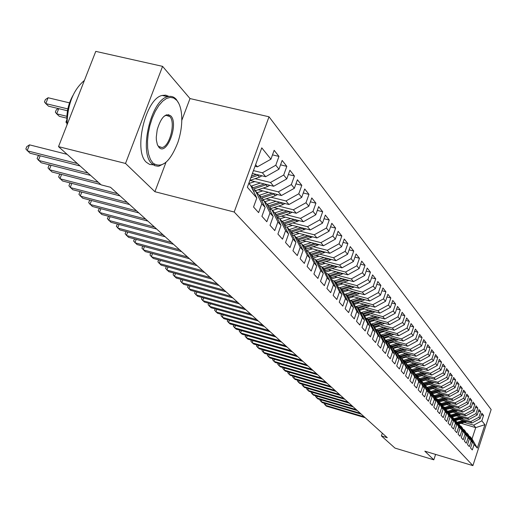 <?xml version="1.0" encoding="UTF-8"?>
<svg xmlns="http://www.w3.org/2000/svg" width="517" height="517" viewBox="0 0 517 517"><rect width="100%" height="100%" fill="white"/><g stroke="black" fill="none" stroke-linecap="round" stroke-linejoin="round"><path stroke-width="0.78" d="M168.943 115.789L168.632 114.606M181.797 120.345L190.004 98.56L162.577 66.363L95.768 51.377L58.511 146.641L101.196 184.879L110.509 187.283L387.285 437.692L381.397 435.921L394.975 448.09L433.815 459.82L435.598 454.411M190.004 98.56L269.027 116.797L491.15 409.529L472.9 465.623L234.201 212.015L269.027 116.797M461.054 423.32L475.724 427.598L484.927 424.677L481.812 420.819L483.582 415.384L481.87 413.212L480.086 418.673L478.929 417.238L480.72 411.752L478.968 409.542L477.165 415.054L475.983 413.587L477.792 408.055L476.015 405.8L474.192 411.364L472.984 409.865L474.813 404.288L472.997 401.987L471.161 407.603L469.927 406.071L471.775 400.442L469.927 398.096L468.066 403.764L466.812 402.207L468.68 396.52L466.793 394.135L464.912 399.848L463.633 398.264L465.52 392.526L463.6 390.089L461.694 395.86L460.388 394.238L462.301 388.448L460.337 385.96L458.411 391.789L457.08 390.135L459.012 384.286L457.009 381.753L455.063 387.634L453.706 385.947L455.658 380.04L453.616 377.455L451.645 383.394L450.262 381.675L452.239 375.71L450.145 373.067L448.155 379.064L446.74 377.307L448.743 371.284L446.61 368.589L444.594 374.644L443.147 372.854L445.176 366.766L442.998 364.013L440.956 370.133L439.476 368.298L441.531 362.152L439.301 359.341L437.24 365.525L435.728 363.651L437.802 357.441L435.534 354.565L433.44 360.814L431.902 358.901L434.002 352.626L431.676 349.686L429.562 356L427.986 354.042L430.112 347.702L427.733 344.697L425.594 351.075L423.985 349.078L426.137 342.674L423.707 339.598L421.536 346.047L419.888 343.999L422.072 337.53L419.584 334.383L417.387 340.897L415.707 338.809L417.91 332.269L415.371 329.051L413.148 335.636L411.422 333.497L413.658 326.88L411.06 323.59L408.805 330.247L407.041 328.062L409.309 321.374L406.646 318.007L404.359 324.734L402.556 322.492L404.85 315.732L402.129 312.287L399.809 319.092L397.961 316.798L400.287 309.961L397.502 306.432L395.15 313.315L393.256 310.963L395.615 304.048L392.758 300.429L390.38 307.389L388.435 304.985L390.833 297.986L387.899 294.283L385.488 301.327L383.498 298.858L385.928 291.782L382.923 287.982L380.473 295.104L378.431 292.577L380.893 285.416L377.817 281.519L375.336 288.732L373.242 286.134L375.743 278.889L372.583 274.895L370.062 282.192L367.917 279.529L370.45 272.194L367.212 268.097L364.653 275.483L362.449 272.75L365.028 265.331L361.7 261.124L359.102 268.594L356.84 265.79L359.457 258.28L356.045 253.957L353.402 261.524L351.082 258.642L353.738 251.042L350.229 246.603L347.553 254.267L345.169 251.307L347.863 243.604L344.257 239.048L341.537 246.809L339.087 243.766L341.827 235.965L338.124 231.28L335.359 239.138L332.838 236.017L335.623 228.113L331.817 223.299L329.006 231.261L326.414 228.042L329.245 220.042L325.329 215.085L322.472 223.15L319.803 219.848L322.679 211.737L318.653 206.638L315.745 214.813L313.005 211.408L315.926 203.187L311.777 197.94L308.823 206.225L305.999 202.722L308.972 194.386L304.7 188.983L301.695 197.384L298.787 193.772L301.812 185.325L297.411 179.754L294.354 188.272L291.349 184.55L294.432 175.987L289.895 170.242L286.78 178.882L283.691 175.043L286.825 166.358L282.146 160.432L278.973 169.195L275.781 165.24L278.98 156.425L274.152 150.318L270.921 159.204L257.408 166.842L255.605 164.69M484.927 424.677L477.301 448.097L474.102 444.465L469.972 436.503L469.113 436.251M270.921 159.204L261.764 147.843L247.359 187.277L256.813 198.005L253.543 207L258.603 212.616L261.835 203.698L265.131 207.433L261.919 216.3L266.817 221.741L269.997 212.952L273.189 216.571L270.036 225.315L274.786 230.588L277.907 221.922L281.002 225.438L277.907 234.052L282.515 239.171L285.578 230.627L288.576 234.033L285.539 242.525L290.011 247.494L293.016 239.067L295.931 242.376L292.945 250.751L297.288 255.572L300.241 247.262L303.072 250.474L300.138 258.739L304.351 263.418L307.26 255.217L310.013 258.338L307.124 266.494L311.215 271.044L314.077 262.953L316.747 265.984L313.909 274.029L317.89 278.45L320.702 270.469L323.299 273.415L320.508 281.358L324.379 285.655L327.145 277.778L329.672 280.641L326.925 288.486L330.686 292.667L333.413 284.886L335.869 287.672L333.168 295.414L336.832 299.485L339.514 291.801L341.905 294.516L339.242 302.161L342.81 306.122L345.446 298.535L347.779 301.178L345.156 308.727L348.626 312.585L351.23 305.095L353.499 307.667L350.914 315.124L354.3 318.886L356.859 311.48L359.069 313.987L356.53 321.354L359.826 325.019L362.346 317.703L364.504 320.152L361.997 327.429L365.209 330.996L367.697 323.771L369.797 326.156L367.328 333.349L370.463 336.832L372.912 329.691L374.967 332.017L372.524 339.126L375.588 342.519L378.005 335.462L380.001 337.73L377.597 344.755L380.583 348.07L382.968 341.091L384.919 343.307L382.548 350.255L385.462 353.486L387.815 346.59L389.715 348.749L387.382 355.618L390.225 358.772L392.545 351.954L394.4 354.061L392.099 360.853L394.872 363.936L397.159 357.195L398.982 359.257L396.707 365.971L399.415 368.983L401.677 362.314L403.447 364.323L401.205 370.967L403.855 373.914L406.084 367.316L407.816 369.28L405.606 375.853L408.191 378.728L410.395 372.201L412.088 374.127L409.903 380.628L412.437 383.44L414.608 376.977L416.263 378.864L414.104 385.294L416.579 388.041L418.725 381.649L420.347 383.491L418.214 389.857L420.638 392.545L422.757 386.225L424.341 388.021L422.234 394.322L424.606 396.953L426.699 390.697L428.25 392.455L426.17 398.691L428.49 401.263L430.558 395.072L432.076 396.791L430.021 402.963L432.29 405.483L434.332 399.35L435.818 401.043L433.789 407.15L436.012 409.619L438.028 403.544L439.482 405.199L437.479 411.248L439.657 413.665L441.647 407.654L443.075 409.27L441.091 415.261L443.224 417.626L445.195 411.674L446.591 413.257L444.633 419.19L446.72 421.51L448.666 415.616L450.036 417.167L448.097 423.042L450.145 425.31L452.071 419.474L453.415 421L451.496 426.816L453.499 429.039L455.406 423.255L456.724 424.748L454.824 430.512L456.795 432.697L458.676 426.964L459.968 428.431L458.094 434.138L460.02 436.277L461.881 430.603L463.148 432.038L461.293 437.692L463.187 439.793L465.029 434.17L466.269 435.579L464.434 441.175L466.289 443.237L468.111 437.666L469.326 439.049L467.51 444.601L469.333 446.617L471.136 441.098L472.331 442.455L470.535 447.955L472.318 449.939L474.102 444.465M253.446 170.61L262.39 172.801L265.667 176.704L252.406 173.447M275.781 165.24L262.39 172.801M278.973 169.195L265.667 176.704M248.793 183.341L250.622 185.435L256.813 198.005M255.081 178.675L270.494 182.475L273.667 186.262L249.995 180.407M283.691 175.043L270.494 182.475M286.78 178.882L273.667 186.262M261.835 203.698L255.682 191.232L253.168 190.599M255.682 191.232L259.004 195.032L265.131 207.433M263.166 188.085L278.353 191.859L281.429 195.529L258.235 189.752M291.349 184.55L278.353 191.859M294.354 188.272L281.429 195.529M269.997 212.952L263.909 200.641L261.473 200.034M263.909 200.641L267.127 204.325L273.189 216.571M271.005 197.216L285.972 200.958L288.958 204.525L266.229 198.825M298.787 193.772L285.972 200.958M301.695 197.384L288.958 204.525M277.907 221.922L271.884 209.773L269.525 209.172M271.884 209.773L275.005 213.347L281.002 225.438M278.611 206.076L293.365 209.792L296.267 213.256L273.984 207.627M305.999 202.722L293.365 209.792M308.823 206.225L296.267 213.256M285.578 230.627L279.619 218.626L277.332 218.038M279.619 218.626L282.644 222.09L288.576 234.033M285.991 214.678L300.545 218.368L303.363 221.728L281.513 216.177M313.005 211.408L300.545 218.368M315.745 214.813L303.363 221.728M293.016 239.067L287.122 227.215L284.912 226.646M287.122 227.215L290.063 230.582L295.931 242.376M293.165 223.034L307.518 226.698L310.258 229.962L288.822 224.481M319.803 219.848L307.518 226.698M322.472 223.15L310.258 229.962M300.241 247.262L294.412 235.552L292.267 235.002M294.412 235.552L297.262 238.822L303.072 250.474M300.138 231.157L314.297 234.796L316.953 237.969L295.924 232.56M326.414 228.042L314.297 234.796M329.006 231.261L316.953 237.969M307.26 255.217L301.489 243.656L299.408 243.113M301.489 243.656L304.261 246.829L310.013 258.338M306.917 239.054L320.883 242.66L323.468 245.749L302.826 240.405M332.838 236.017L320.883 242.66M335.359 239.138L323.468 245.749M314.077 262.953L308.365 251.527L306.342 250.997M308.365 251.527L311.06 254.61L316.747 265.984M313.509 246.738L327.293 250.312L329.807 253.317L309.534 248.044M339.087 243.766L327.293 250.312M341.537 246.809L329.807 253.317M320.702 270.469L315.047 259.179L313.089 258.662M315.047 259.179L317.671 262.177L323.299 273.415M319.92 254.209L333.523 257.757L335.972 260.678L316.061 255.476M345.169 251.307L333.523 257.757M347.553 254.267L335.972 260.678M327.145 277.778L321.548 266.617L319.642 266.113M321.548 266.617L324.101 269.538L329.672 280.641M326.162 261.479L339.591 265.001L341.97 267.845L322.408 262.707M351.082 258.642L339.591 265.001M353.402 261.524L341.97 267.845M333.413 284.886L327.868 273.855L326.02 273.364M327.868 273.855L330.35 276.698L335.869 287.672M332.237 268.562L345.498 272.058L347.818 274.824L328.586 269.751M356.84 265.79L345.498 272.058M359.102 268.594L347.818 274.824M339.514 291.801L334.027 280.899L332.224 280.421M334.027 280.899L336.444 283.665L341.905 294.516M338.15 275.458L351.25 278.928L353.505 281.623L334.609 276.608M362.449 272.75L351.25 278.928M364.653 275.483L353.505 281.623M345.446 298.535L340.018 287.756L338.267 287.29M340.018 287.756L342.37 290.451L347.779 301.178M343.921 282.179L356.853 285.623L359.057 288.247L340.47 283.297M367.917 279.529L356.853 285.623M370.062 282.192L359.057 288.247M351.23 305.095L345.854 294.432L344.148 293.979M345.854 294.432L348.141 297.055L353.499 307.667M349.537 288.725L362.314 292.144L364.459 294.709L346.177 289.811M373.242 286.134L362.314 292.144M375.336 288.732L364.459 294.709M356.859 311.48L351.534 300.939L349.88 300.493M351.534 300.939L353.77 303.498L359.069 313.987M355.017 295.117L367.639 298.503L369.733 301.004L351.747 296.163M378.431 292.577L367.639 298.503M380.473 295.104L369.733 301.004M362.346 317.703L357.073 307.279L355.457 306.846M357.073 307.279L359.25 309.773L364.504 320.152M353.835 296.726L348.775 298.219M360.362 301.34L372.828 304.707L374.87 307.143L357.176 302.361M383.498 298.858L372.828 304.707M385.488 301.327L374.87 307.143M367.697 323.771L362.475 313.464L360.905 313.031M362.475 313.464L364.595 315.893L369.797 326.156M359.141 302.897L354.229 304.345M365.571 307.421L377.895 310.756L379.892 313.134L362.469 308.41M388.435 304.985L377.895 310.756M390.38 307.389L379.892 313.134M372.912 329.691L367.742 319.487L366.21 319.073M367.742 319.487L369.81 321.858L374.967 332.017M359.528 310.323L364.323 308.914M370.657 313.347L382.838 316.656L384.784 318.983L367.632 314.31M393.256 310.963L382.838 316.656M395.15 313.315L384.784 318.983M378.005 335.462L372.88 325.367L371.387 324.96M372.88 325.367L374.896 327.681L380.001 337.73M375.626 319.138L387.666 322.421L389.559 324.689L372.673 320.075M397.961 316.798L387.666 322.421M399.809 319.092L389.559 324.689M382.968 341.091L377.888 331.106L376.434 330.706M377.888 331.106L379.859 333.362L384.919 343.307M380.473 324.786L392.377 328.049L394.232 330.26L377.591 325.697M402.556 322.492L392.377 328.049M404.359 324.734L394.232 330.26M387.815 346.59L382.78 336.709L381.365 336.315M382.78 336.709L384.706 338.913L389.715 348.749M385.204 330.311L396.978 333.543L398.788 335.707L382.399 331.197M407.041 328.062L396.978 333.543M408.805 330.247L398.788 335.707M392.545 351.954L387.563 342.176L386.173 341.789M387.563 342.176L389.437 344.328L394.4 354.061M389.831 335.701L401.47 338.913L403.241 341.026L387.091 336.567M411.422 333.497L401.47 338.913M413.148 335.636L403.241 341.026M397.159 357.195L392.229 347.514L390.871 347.14M392.229 347.514L394.064 349.615L398.982 359.257M394.355 340.974L405.864 344.16L407.596 346.222L391.679 341.815M415.707 338.809L405.864 344.16M417.387 340.897L407.596 346.222M401.677 362.314L396.785 352.73L395.46 352.361M396.785 352.73L398.575 354.785L403.447 364.323M388.526 343.282L388.881 343.378M398.769 346.125L410.155 349.285L411.849 351.308L396.158 346.946M419.888 343.999L410.155 349.285M421.536 346.047L411.849 351.308M406.084 367.316L401.237 357.829L399.945 357.467M401.237 357.829L402.989 359.838L407.816 369.28M392.939 348.335L393.379 348.458M403.092 351.166L414.356 354.3L416.011 356.278L400.539 351.961M423.985 349.078L414.356 354.3M425.594 351.075L416.011 356.278M410.395 372.201L405.587 362.811L404.333 362.456M405.587 362.811L407.306 364.776L412.088 374.127M397.263 353.279L397.78 353.421M407.318 356.09L418.46 359.205L420.075 361.137L404.824 356.866M427.986 354.042L418.46 359.205M429.562 356L420.075 361.137M414.608 376.977L409.845 367.684L408.617 367.335M409.845 367.684L411.519 369.603L416.263 378.864M401.489 358.119L402.077 358.281M411.448 360.911L422.473 364L424.056 365.887L409.012 361.667M431.902 358.901L422.473 364M433.44 360.814L424.056 365.887M418.725 381.649L414.007 372.447L412.805 372.104M414.007 372.447L415.649 374.321L420.347 383.491M405.625 362.85L406.284 363.037M415.494 365.622L426.402 368.692L427.953 370.54L413.109 366.366M435.728 363.651L426.402 368.692M437.24 365.525L427.953 370.54M422.757 386.225L418.079 377.106L416.902 376.77M418.079 377.106L419.681 378.942L424.341 388.021M409.58 367.458L410.401 367.69M419.449 370.243L430.247 373.287L431.766 375.096L417.122 370.96M439.476 368.298L430.247 373.287M440.956 370.133L431.766 375.096M426.699 390.697L422.059 381.662L420.909 381.339M422.059 381.662L423.63 383.459L428.25 392.455M413.665 372.027L414.427 372.24M423.326 374.76L434.015 377.785L435.495 379.556L421.045 375.465M443.147 372.854L434.015 377.785M444.594 374.644L435.495 379.556M430.558 395.072L425.956 386.128L424.832 385.805M425.956 386.128L427.494 387.886L432.076 396.791M417.671 376.505L418.363 376.699M427.12 379.181L437.699 382.186L439.153 383.918L424.89 379.872M446.74 377.307L437.699 382.186M448.155 379.064L439.153 383.918M434.332 399.35L429.776 390.49L428.671 390.18M429.776 390.49L431.275 392.216L435.818 401.043M421.588 380.887L422.221 381.068M430.835 383.517L441.311 386.496L442.733 388.196L428.651 384.183M450.262 381.675L441.311 386.496M451.645 383.394L442.733 388.196M438.028 403.544L433.511 394.768L432.432 394.458M433.511 394.768L434.984 396.455L439.482 405.199M425.42 385.178L426.002 385.346M434.474 387.763L444.846 390.716L446.236 392.384L432.335 388.416M453.706 385.947L444.846 390.716M455.063 387.634L446.236 392.384M441.647 407.654L437.169 398.956L436.115 398.652M437.169 398.956L438.61 400.604L443.075 409.27M429.175 389.385L429.698 389.534M438.035 391.918L448.31 394.852L449.674 396.487L435.947 392.558M457.08 390.135L448.31 394.852M458.411 391.789L449.674 396.487M445.195 411.674L440.749 403.06L439.721 402.762M440.749 403.06L442.164 404.675L446.591 413.257M432.845 393.508L433.324 393.644M441.531 395.996L451.703 398.911L453.041 400.507L439.482 396.617M460.388 394.238L451.703 398.911M461.694 395.86L453.041 400.507M448.666 415.616L444.258 407.073L443.25 406.782M444.258 407.073L445.648 408.656L450.036 417.167M436.451 397.547L436.878 397.67M444.956 399.99L455.031 402.879L456.343 404.449L442.953 400.597M463.633 398.264L455.031 402.879M464.912 399.848L456.343 404.449M452.071 419.474L447.703 411.015L446.714 410.724M447.703 411.015L449.06 412.566L453.415 421M439.98 401.502L440.355 401.612M448.31 403.906L458.288 406.776L459.574 408.314L446.345 404.501M466.812 402.207L458.288 406.776M468.066 403.764L459.574 408.314M455.406 423.255L451.07 414.873L450.1 414.589M451.07 414.873L452.401 416.392L456.724 424.748M443.437 405.386L443.767 405.483M451.606 407.745L461.487 410.595L462.747 412.107L449.68 408.327M469.927 406.071L461.487 410.595M471.161 407.603L462.747 412.107M458.676 426.964L454.378 418.654L453.428 418.376M454.378 418.654L455.684 420.147L459.968 428.431M454.831 411.513L464.628 414.343L465.862 415.823L452.95 412.081M472.984 409.865L464.628 414.343M474.192 411.364L465.862 415.823M461.881 430.603L457.616 422.363L456.685 422.092M457.616 422.363L458.896 423.83L463.148 432.038M457.997 415.203L467.704 418.02L468.913 419.468L456.149 415.765M475.983 413.587L467.704 418.02M477.165 415.054L468.913 419.468M465.029 434.17L460.796 426.002L459.884 425.737M460.796 426.002L462.049 427.436L466.269 435.579M461.106 418.828L470.722 421.62L471.911 423.048L459.296 419.377M478.929 417.238L470.722 421.62M480.086 418.673L471.911 423.048M468.111 437.666L463.911 429.569L463.019 429.31M463.911 429.569L465.145 430.978L469.326 439.049M464.156 422.389L473.682 425.161L475.724 427.598L472.04 438.868L469.972 436.503M481.812 420.819L473.682 425.161M471.136 441.098L466.974 433.072L466.095 432.813M466.974 433.072L468.176 434.454L472.331 442.455M162.577 66.363L125.515 163.45L58.511 146.641M472.9 465.623L424.825 451.173L433.815 459.82M125.515 163.45L154.913 191.71L234.201 212.015M382.315 433.194L381.397 435.921M255.03 166.267L257.408 166.842M477.301 448.097L472.04 438.868M154.913 191.71L165.989 162.299M483.582 415.384L481.372 414.744M480.72 411.752L478.458 411.105M477.792 408.055L475.491 407.396M474.813 404.288L472.467 403.615M471.775 400.442L469.384 399.757M468.68 396.52L466.237 395.828M465.52 392.526L463.025 391.815M462.301 388.448L459.755 387.724M459.012 384.286L456.414 383.549M455.658 380.04L453.002 379.291M452.239 375.71L449.525 374.948M448.743 371.284L445.971 370.508M445.176 366.766L442.339 365.978M441.531 362.152L438.636 361.351M437.802 357.441L434.842 356.62M434.002 352.626L430.971 351.786M430.112 347.702L427.016 346.849M426.137 342.674L422.964 341.802M422.072 337.53L418.828 336.638M417.91 332.269L414.595 331.358M413.658 326.88L410.259 325.956M409.309 321.374L405.826 320.43M404.85 315.732L401.282 314.769M400.287 309.961L396.629 308.979M395.615 304.048L391.867 303.04M390.833 297.986L386.981 296.965M385.928 291.782L381.979 290.728M380.893 285.416L376.848 284.344M375.743 278.889L371.581 277.797M370.45 272.194L366.178 271.076M365.028 265.331L360.633 264.187M359.457 258.28L354.946 257.111M353.738 251.042L349.098 249.847M347.863 243.604L343.094 242.383M341.827 235.965L336.916 234.712M335.623 228.113L330.57 226.834M329.245 220.042L324.036 218.73M322.679 211.737L317.315 210.393M315.926 203.187L310.4 201.811M308.972 194.386L303.272 192.977M301.812 185.325L295.931 183.878M294.432 175.987L288.357 174.507M286.825 166.358L280.55 164.839M278.98 156.425L272.498 154.867M325.91 403.687L325.355 405.296L364.226 416.831M324.405 403.241L324.185 403.893L326.401 406.188L365.202 417.71M459.464 419.423L455.832 420.437M463.09 420.483L457.209 422.247M466.851 421.575L458.96 423.946M464.524 420.896L458.043 422.848M458.411 423.274L465.429 421.161M321.671 400.029L321.102 401.664L360.297 413.277M320.159 399.583L319.926 400.255L322.169 402.581L361.286 414.169M317.348 396.3L316.772 397.967L356.297 409.651M315.835 395.848L315.59 396.552L317.858 398.898L357.305 410.563M456.362 415.823L452.64 416.857M460.02 416.889L454.269 418.621M463.852 418.001L455.826 420.418M461.481 417.309L454.928 419.287M455.309 419.72L462.405 417.581M453.202 412.152L449.389 413.212M456.892 413.225L451.147 414.957M460.802 414.356L452.627 416.825M458.385 413.658L451.761 415.655M452.142 416.095L459.322 413.93M176.756 100.343L173.751 98.023L170.274 97.377L166.493 98.463L162.603 101.235L158.809 105.584L155.3 111.278L152.276 118.038L149.891 125.508L148.276 133.283L147.513 140.96L147.636 148.127L148.644 154.415L150.466 159.501L153 163.146C161.918 168.897 170.229 161.937 177.926 142.278C181.137 132.41 182.346 122.962 181.532 113.94C180.879 107.872 179.289 103.335 176.756 100.343M165.091 163.023L159.068 166.106L157.956 166.228L154.783 165.673L151.959 163.734C138.621 152.825 151.016 99.775 167.702 96.705C171.03 95.794 173.893 96.692 176.297 99.406L178.804 103.484M170.849 115.95C178.927 123.867 166.713 156.315 158.971 147.351L157.388 144.741L156.373 140.075L156.263 137.289L157.194 129.78C161.026 117.236 165.576 112.622 170.849 115.95M157.407 144.786L158.519 146.395L162.002 147.532C169.725 146.647 175.87 122.283 169.815 116.545L166.015 115.33L163.934 116.383M66.997 124.946C67.397 104.712 73.201 89.874 84.4 80.439M66.958 122.018C66.363 112.577 68.341 103.743 72.903 95.509M153.239 164.82L149.665 164.438L146.505 162.377C133.082 151.449 145.439 98.476 162.209 95.432L165.744 95.16L168.949 96.433M166.661 114.722L166.875 115.201M154.712 164.509L153.659 164.755M312.953 392.5L312.358 394.206L352.219 405.961M311.428 392.048L311.176 392.778L313.47 395.15L353.247 406.892M308.468 388.629L307.861 390.367L348.057 402.2M306.936 388.177L306.671 388.933L308.992 391.33L349.104 403.15M449.984 408.417L446.074 409.49M453.706 409.49L447.909 411.248M457.687 410.64L449.363 413.161M455.225 409.929L448.53 411.959M448.918 412.404L456.181 410.207M446.694 404.604L442.694 405.703M450.456 405.683L444.601 407.461M454.514 406.853L446.042 409.425M452.007 406.129L445.234 408.184M445.628 408.643L452.982 406.414M303.899 384.68L303.279 386.457L343.824 398.368M302.361 384.228L302.083 385.016L304.435 387.44L344.891 399.331M443.347 400.714L439.243 401.838M447.14 401.806L441.227 403.603M451.283 402.995L442.649 405.619M448.724 402.258L441.873 404.339M442.235 404.817L449.719 402.543M299.246 380.661L298.613 382.47L339.501 394.458M297.695 380.208L297.411 381.023L299.789 383.472L340.587 395.44M439.935 396.746L435.721 397.896M443.76 397.844L437.789 399.667M447.981 399.059L439.192 401.735M445.376 398.31L438.448 400.416M438.771 400.921L446.391 398.601M294.503 376.557L293.85 378.405L335.094 390.471M292.939 376.105L292.641 376.951L295.052 379.433L336.205 391.479M289.662 372.376L288.997 374.263L330.602 386.406M288.092 371.917L287.782 372.796L290.218 375.31L331.733 387.433M284.725 368.11L284.046 370.036L326.02 382.263M283.148 367.652L282.825 368.563L285.294 371.103L327.171 383.304M279.691 363.755L278.993 365.726L321.341 378.03M278.107 363.296L277.771 364.239L280.266 366.812L322.518 379.097M274.553 359.315L273.842 361.331L316.572 373.713M272.963 358.856L272.614 359.832L275.141 362.436L317.774 374.799M269.312 354.785L268.582 356.84L311.699 369.306M267.709 354.319L267.347 355.334L269.906 357.971L312.927 370.418M263.961 350.158L263.211 352.258L306.723 364.808M262.352 349.692L261.977 350.746L264.568 353.415L307.977 365.939M258.5 345.434L257.731 347.579L301.65 360.213M256.884 344.968L256.49 346.06L259.114 348.762L302.93 361.37M252.923 340.606L252.141 342.803L296.461 355.522M251.294 340.141L250.894 341.278L253.55 344.012L297.766 356.704M247.229 335.675L246.422 337.924L291.161 350.726M245.594 335.21L245.168 336.386L247.863 339.158L292.499 351.935M241.413 330.641L240.586 332.942L285.746 345.828M239.765 330.169L239.326 331.397L242.053 334.202L287.109 347.062M235.468 325.49L234.615 327.849L280.214 340.819M233.813 325.025L233.354 326.292L236.12 329.135L281.603 342.08M229.386 320.23L228.514 322.647L274.553 335.701M227.726 319.758L227.254 321.076L230.052 323.959L275.981 336.987M223.176 314.853L222.284 317.322L268.769 330.466M221.509 314.381L221.011 315.745L223.855 318.666L270.223 331.785M216.83 309.347L215.906 311.88L262.849 325.109M215.15 308.875L214.633 310.297L217.515 313.257L264.342 326.46M210.329 303.718L209.385 306.316L256.794 319.629M208.642 303.246L208.105 304.72L211.026 307.718L258.319 321.012M203.685 297.96L202.716 300.623L250.596 314.026M201.992 297.488L201.43 299.02L204.396 302.057L252.16 315.441M196.887 292.066L195.885 294.793L244.25 308.287M195.18 291.588L194.599 293.178L197.604 296.26L245.853 309.735M189.926 286.03L188.892 288.829L237.755 302.406M188.214 285.552L187.606 287.206L190.657 290.334L239.397 303.893M182.798 279.846L181.738 282.721L231.105 296.39M181.079 279.374L180.446 281.086L183.541 284.26L232.786 297.908M175.496 273.512L174.41 276.459L224.288 290.224M173.77 273.041L173.111 274.818L176.258 278.043L226.007 291.782M436.451 392.7L432.128 393.87M440.316 393.805L434.28 395.647M444.62 395.04L435.663 397.773M441.964 394.277L434.952 396.416M435.236 396.94L442.998 394.574M432.897 388.577L428.464 389.766M436.794 389.689L430.7 391.55M441.188 390.942L432.057 393.728M438.481 390.167L431.346 392.345M431.624 392.888L439.54 390.471M429.272 384.364L424.722 385.579M433.207 385.482L427.048 387.369M437.686 386.755L428.38 389.605M434.926 385.973L427.656 388.196M427.94 388.745L436.005 386.277M425.569 380.06L420.896 381.307M429.543 381.191L423.32 383.103M434.112 382.49L424.625 385.398M431.294 381.688L423.888 383.963M424.173 384.519L432.399 382.005M421.788 375.672L417.342 376.899M425.801 376.809L419.507 378.741M430.467 378.127L420.793 381.107M427.591 377.313L420.037 379.64M420.334 380.208L428.722 377.636M417.93 371.187L413.762 372.376M421.975 372.33L415.623 374.295M426.738 373.675L416.876 376.719M423.811 372.847L416.107 375.219M416.405 375.801L424.968 373.177M413.988 366.611L409.936 367.787M418.072 367.761L411.603 369.765M422.938 369.132L413.089 372.188M419.946 368.291L412.088 370.708M412.392 371.303L421.129 368.621M409.955 361.932L405.864 363.121M414.091 363.089L407.486 365.138M419.054 364.485L409.309 367.529M416.004 363.632L407.984 366.107M408.294 366.708L417.213 363.968M405.845 357.15L401.703 358.359M410.013 358.32L403.279 360.407M415.086 359.735L405.444 362.772M411.971 358.869L403.79 361.396M404.107 362.016L413.206 359.212M401.638 352.264L397.45 353.492M405.851 353.441L398.982 355.58M411.028 354.888L401.341 357.951M407.855 354.003L399.499 356.588M399.822 357.221L409.115 354.352M397.334 347.269L393.101 348.516M401.593 348.452L394.581 350.636M406.879 349.925L397.056 353.046M403.641 349.027L395.111 351.67M395.44 352.316L404.934 349.382M392.939 342.164L388.655 343.424M397.237 343.353L390.083 345.589M402.646 344.852L392.674 348.031M399.337 343.934L390.619 346.642M391.22 347.237L400.662 344.303M388.441 336.935L384.105 338.221M392.784 338.137L385.475 340.419M398.31 339.663L388.196 342.9M394.936 338.732L386.025 341.498M386.987 342.015L396.287 339.107M383.84 331.591L379.452 332.89M388.228 332.799L380.764 335.132M393.876 334.357L383.614 337.659M390.432 333.407L381.32 336.237M382.651 336.67L391.815 333.788M379.129 326.124L374.689 327.442M383.569 327.339L375.937 329.73M389.34 328.922L378.922 332.289M385.824 327.959L376.751 330.796M378.017 331.255L387.239 328.347M374.314 320.521L369.81 321.858M378.793 321.748L370.993 324.191M384.693 323.358L374.121 326.796M381.107 322.375L372.201 325.187M373.196 325.736L382.561 322.776M369.377 314.788L364.737 316.165M373.907 316.023L365.933 318.524M379.943 317.664L369.209 321.173M376.273 316.663L367.542 319.435M368.259 320.088L377.765 317.07M368.905 310.155L360.743 312.714M375.077 311.829L364.175 315.409M371.329 310.814L362.591 313.593M363.205 314.297L372.854 311.228M363.774 304.145L355.425 306.768M370.088 305.851L359.018 309.509M366.262 304.817L357.396 307.647M358.029 308.371L367.833 305.243M358.52 297.986L350.267 300.597M364.983 299.724L353.738 303.46M361.073 298.671L352.071 301.553M352.717 302.296L362.682 299.104M348.393 290.405L343.12 291.943M353.13 291.672L345.117 294.238M359.748 293.443L348.258 297.281M355.748 292.376L346.616 295.31M347.275 296.067L357.402 292.816M168.019 267.024L166.894 270.055L217.302 283.904M166.287 266.552L165.595 268.401L168.794 271.671L219.066 285.5M342.816 283.917L337.368 285.507M347.605 285.197L339.824 287.704M354.378 287.006L342.622 290.955M350.293 285.914L341.02 288.906M341.698 289.682L351.987 286.366M160.36 260.374L159.197 263.483L210.141 277.429M158.616 259.896L157.898 261.822L161.142 265.137L211.951 279.064M337.09 277.267L331.462 278.896M341.937 278.553L334.176 281.067M348.878 280.395L336.845 284.46M344.697 279.29L335.281 282.334M335.979 283.135L346.435 279.749M152.502 253.556L151.307 256.749L202.8 270.785M150.751 253.078L150.001 255.081L153.303 258.448L204.654 272.459M331.216 270.443L325.393 272.116M336.121 271.735L328.256 274.294M343.23 273.616L330.906 277.797M338.958 272.485L329.387 275.593M330.105 276.414L340.748 272.957M144.45 246.557L143.215 249.84L195.271 263.967M142.744 246.098L141.91 248.166L145.258 251.585L197.171 265.686M325.187 263.437L319.163 265.163M330.15 264.743L322.175 267.341M337.433 266.656L324.812 270.966M333.071 265.505L323.345 268.672M324.081 269.512L334.9 265.99M136.191 239.377L134.918 242.757L187.535 256.975M134.53 238.932L133.606 241.071L137.011 244.547L189.487 258.739M319.002 256.245L312.759 258.015M324.017 257.556L315.939 260.2M331.487 259.508L318.556 263.948M327.022 258.338L317.134 261.57M317.806 262.455L328.902 258.83M127.712 232.017L126.4 235.487L179.606 249.795M126.103 231.584L125.088 233.794L128.552 237.322L181.609 251.611M312.643 248.851L306.18 250.674M317.722 250.17L309.528 252.858M325.374 252.16L312.126 256.742M320.805 250.978L310.762 254.274M311.357 255.211L322.744 251.482M119.013 224.449L117.656 228.029L171.457 242.428M117.456 224.035L116.344 226.323L119.866 229.91L173.512 244.289M306.109 241.258L299.453 243.126M311.253 242.589L302.943 245.323M319.099 244.619L305.515 249.336M314.426 243.41L304.209 246.771M304.726 247.766L316.417 243.921M110.082 216.681L108.68 220.365L163.088 234.854M108.583 216.287L107.368 218.652L110.948 222.297L165.201 236.767M299.395 233.451L293.288 235.267M304.597 234.789L296.176 237.574M312.649 236.857L298.716 241.73M307.867 235.629L297.398 239.087M297.908 240.114L309.909 236.153M100.912 208.7L99.458 212.493L154.486 227.073M99.464 208.319L98.146 210.774L101.791 214.484L156.664 229.037M292.486 225.418L286.903 227.157M297.76 226.769L289.21 229.606M306.019 228.882L291.717 233.904M301.12 227.629L290.367 231.196M290.897 232.249L303.221 228.165M91.49 200.499L89.984 204.409L145.652 219.079M90.1 200.137L89.512 200.493L88.672 202.677L92.381 206.451L147.881 221.095M285.384 217.159L279.859 218.898M290.722 218.517L282.049 221.405M299.201 220.669L284.518 225.858M294.186 219.395L283.135 223.073M283.678 224.158L296.344 219.945M81.802 192.065L80.245 196.092L136.559 210.852M80.478 191.717L79.786 192.143L78.933 194.36L82.707 198.192L138.853 212.926M278.068 208.661L272.465 210.432M283.478 210.025L274.676 212.972M292.183 212.222L290.14 213.295L277.106 217.586M287.051 210.93L275.684 214.717M276.24 215.835L289.262 211.485M71.837 183.386L70.228 187.548L127.208 202.393M70.583 183.063L69.789 183.554L68.916 185.803L72.761 189.707L129.567 204.532M270.54 199.905L264.846 201.714M276.02 201.281L267.089 204.28M284.957 203.524L282.818 204.661L269.473 209.062M279.703 202.205L268.013 206.115M268.582 207.265L281.978 202.774M61.594 174.462L59.927 178.753L117.579 193.681M60.405 174.151L59.5 174.727L58.615 176.995L62.525 180.969L120.015 195.885M262.785 190.889L257.001 192.738M268.336 192.272L259.172 195.361M277.526 194.56L275.283 195.769L262.054 200.176M272.142 193.216L260.103 197.255M260.691 198.438L274.475 193.797M51.054 165.266L49.315 169.699L98.327 182.314M49.929 164.981L48.908 165.634L48.01 167.941L51.997 171.987L100.867 184.582M254.797 181.596L248.916 183.483M260.419 182.986L250.991 186.178M269.861 185.319L267.515 186.611L254.603 190.96M264.349 183.955L251.953 188.13M252.548 189.345L266.74 184.55M66.958 123.389L65.937 122.122L66.829 119.847M40.197 155.804L38.4 160.38L88.006 173.066M39.15 155.533L38.012 156.276L37.095 158.616L41.16 162.732L90.617 175.399M261.964 175.799L259.515 177.169L249.853 180.452M256.309 174.41L251.456 176.064M250.829 177.77L258.771 175.011M66.867 116.306L56.683 113.837L59.365 116.351L66.809 118.16M58.725 108.648L56.683 113.837L55.351 112.176L56.256 109.869L58.253 108.531M67.107 154.344L29.495 144.85L27.149 150.777L77.369 163.534M29.495 144.85L26.787 146.641L25.85 149.006L29.992 153.206L80.057 165.944M69.53 102.87L48.087 97.745L45.78 103.6L48.533 106.192L67.494 110.761M67.85 108.913L45.78 103.6L44.443 101.939L45.367 99.6L48.087 97.745M458.211 422.796L457.623 422.124M459.167 423.888L458.579 423.223M455.102 419.235L454.508 418.55M456.072 420.347L455.477 419.668M451.936 415.603L451.322 414.912M452.924 416.741L452.317 416.043M448.704 411.907L448.084 411.196M449.712 413.064L449.092 412.353M445.408 408.133L444.775 407.409M446.436 409.309L445.809 408.592M442.054 404.288L441.408 403.551M443.101 405.49L442.455 404.753M438.629 400.365L437.97 399.609M439.696 401.593L439.043 400.843M435.133 396.365L434.461 395.595M436.225 397.612L435.553 396.849M431.566 392.28L430.881 391.498M432.684 393.553L431.999 392.778M427.934 388.118L427.229 387.317M429.065 389.417L428.373 388.622M424.218 383.866L423.507 383.045M425.375 385.191L424.67 384.377M433.698 382.638L433.401 382.289M420.431 379.523L419.701 378.69M421.613 380.88L420.89 380.047M430.015 378.289L429.692 377.908M416.56 375.09L415.81 374.237M417.768 376.473L417.025 375.626M426.254 373.856L425.905 373.442M412.605 370.56L411.842 369.694M413.839 371.975L413.083 371.109M422.415 369.325L422.034 368.873M408.566 365.939L407.79 365.047M409.826 367.38L409.057 366.495M418.492 364.698L418.079 364.214M404.443 361.209L403.648 360.304M405.729 362.688L404.94 361.784M414.479 359.968L414.039 359.444M400.223 356.381L399.408 355.45M401.541 357.887L400.733 356.963M410.382 355.134L409.91 354.572M395.912 351.444L395.078 350.494M397.256 352.982L396.436 352.038M406.194 350.19L405.69 349.595M391.505 346.39L390.652 345.421M392.881 347.967L392.035 347.004M401.916 345.143L401.366 344.496M386.994 341.226L386.121 340.231M388.403 342.842L387.537 341.853M397.534 339.973L396.953 339.288M382.38 335.94L381.488 334.926M383.821 337.595L382.935 336.586M393.049 334.686L392.429 333.956M377.656 330.537L376.751 329.491M379.135 332.224L378.231 331.19M388.467 329.277L387.808 328.502M372.828 324.999L371.891 323.933M374.334 326.731L373.41 325.671M383.776 323.745L383.071 322.912M367.878 319.332L366.921 318.239M369.422 321.102L368.479 320.023M378.967 318.078L378.218 317.192M362.811 313.528L361.829 312.41M364.395 315.344L363.425 314.233M374.043 312.268L373.255 311.337M357.615 307.583L356.614 306.432M359.237 309.437L358.249 308.3M369.002 306.322L368.162 305.334M352.297 301.489L351.269 300.312M353.958 303.395L352.943 302.225M363.839 300.228L362.947 299.175M346.842 295.239L345.789 294.037M348.548 297.191L347.502 295.995M358.539 293.979L357.596 292.868M341.246 288.835L340.167 287.601M342.997 290.838L341.924 289.61M353.111 287.575L352.116 286.399M335.514 282.263L334.402 280.996M337.304 284.318L336.205 283.058M347.54 281.009L346.487 279.762M329.626 275.522L328.489 274.217M331.468 277.629L330.337 276.337M341.827 274.268L340.729 272.963M323.584 268.601L322.414 267.263M325.471 270.766L324.314 269.441M335.966 267.347L334.829 266.016M317.373 261.492L316.178 260.122M319.319 263.715L318.129 262.352M329.943 260.245L328.78 258.875M311.001 254.19L309.773 252.781M312.998 256.477L311.777 255.081M323.758 252.949L322.563 251.54M304.455 246.693L303.188 245.245M306.503 249.039L305.25 247.604M317.399 245.452L316.178 244.005M297.721 238.983L296.422 237.497M299.828 241.394L298.542 239.92M310.872 237.749L309.612 236.263M290.8 231.054L289.468 229.522M292.971 233.535L291.646 232.017M304.158 229.826L302.859 228.294M283.684 222.898L282.308 221.321M285.914 225.451L284.55 223.893M297.249 221.677L295.911 220.106M276.356 214.51L274.941 212.888M278.65 217.134L277.248 215.524M290.14 213.295L288.764 211.673M268.808 205.863L267.354 204.196M271.173 208.571L269.725 206.916M282.818 204.661L281.403 202.994M261.04 196.964L259.534 195.245M263.47 199.756L261.983 198.05M275.283 195.769L273.823 194.049M253.033 187.794L251.482 186.017M255.54 190.67L254.002 188.912M267.515 186.611L266.016 184.84M259.515 177.169L257.964 175.341M162.002 147.532L158.952 146.789M162.209 95.432L167.702 96.705M166.015 115.33L165.53 115.213"/></g></svg>
